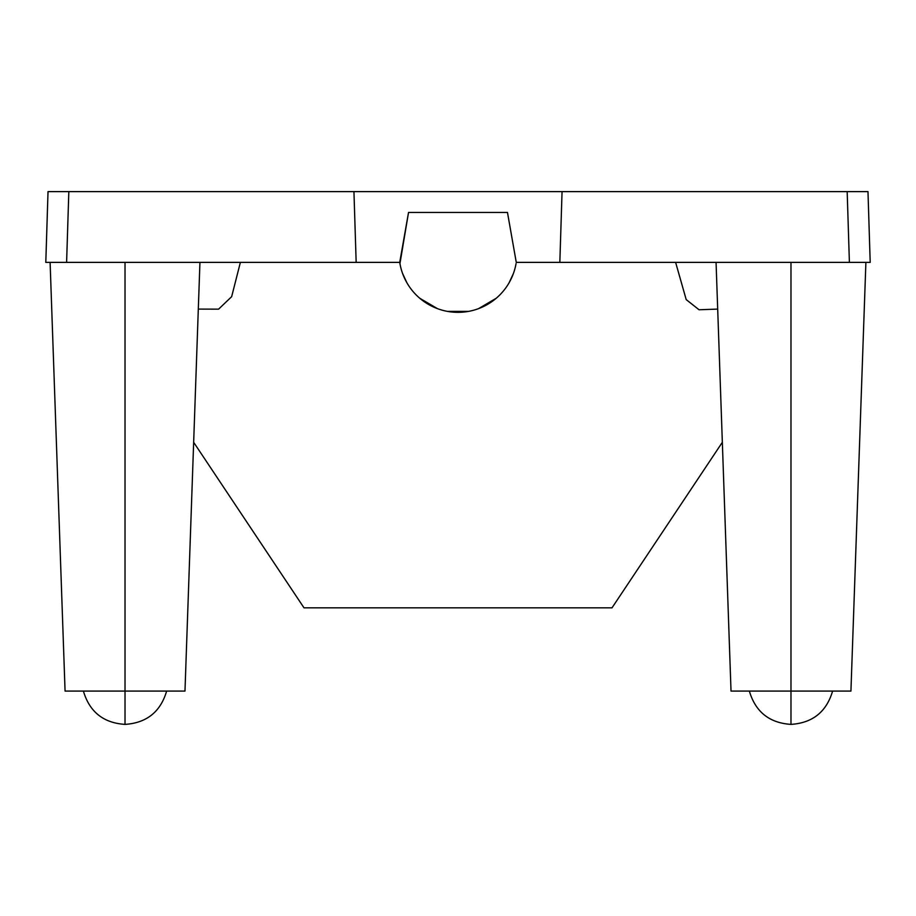 <?xml version="1.0" encoding="UTF-8"?>
<svg xmlns="http://www.w3.org/2000/svg" width="916" height="916" viewBox="0 0 916 916"><rect width="100%" height="100%" fill="white"/><g stroke="black" fill="none" stroke-linecap="round" stroke-linejoin="round"><path stroke-width="1.37" d="M193.665 442.302L303.998 607.835L193.665 442.302M612.003 607.835L722.335 442.302L612.003 607.835L303.998 607.835L612.003 607.835M516.269 262.377L870.2 262.377L849.395 262.377L847.174 191.616L867.979 191.616L870.2 262.377L867.979 191.616L353.942 191.616L356.164 262.377L399.731 262.377L408.536 212.432L507.464 212.432L516.269 262.377L849.395 262.377L847.174 191.616L562.058 191.616L559.836 262.377L562.058 191.616L68.826 191.616L66.605 262.377L399.731 262.377L399.949 263.613L408.536 212.432L507.464 212.432L516.269 262.377M45.8 262.377L356.164 262.377L353.942 191.616L68.826 191.616L66.605 262.377L45.8 262.377L48.021 191.616L68.826 191.616L48.021 191.616L45.8 262.377M199.94 262.377L184.975 691.088L125.023 691.088L125.023 724.384C103.405 722.964 89.528 711.858 83.402 691.088L125.023 691.088L125.023 262.377L125.023 691.088L65.07 691.088L50.105 262.377M865.895 262.377L850.93 691.088L790.977 691.088L790.977 262.377L790.977 691.088L731.025 691.088L790.977 691.088L731.025 691.088L716.06 262.377M166.643 691.088C160.518 711.858 146.64 722.964 125.023 724.384L125.023 691.088M790.977 691.088L790.977 724.384L790.977 691.088M675.619 262.377L686.198 299.601L699.057 309.768L717.686 309.093L699.057 309.768L686.198 299.601L675.619 262.377M198.314 309.093L218.592 309.15L231.656 296.658L240.381 262.377L231.656 296.658L218.592 309.15L198.314 309.093M402.571 273.437L406.853 282.678L402.571 273.437M419.86 298.318L437.39 308.6L419.86 298.318M447.477 311.383L468.591 311.36L447.477 311.383M478.679 308.577L496.209 298.261L478.679 308.577M509.17 282.655L513.429 273.426L509.17 282.655M399.949 263.613A58.945 58.945 0 0 0 516.052 263.613A58.945 58.945 0 0 1 399.949 263.613M749.357 691.088C755.482 711.858 769.36 722.964 790.977 724.384C812.595 722.964 826.472 711.858 832.598 691.088"/></g></svg>
